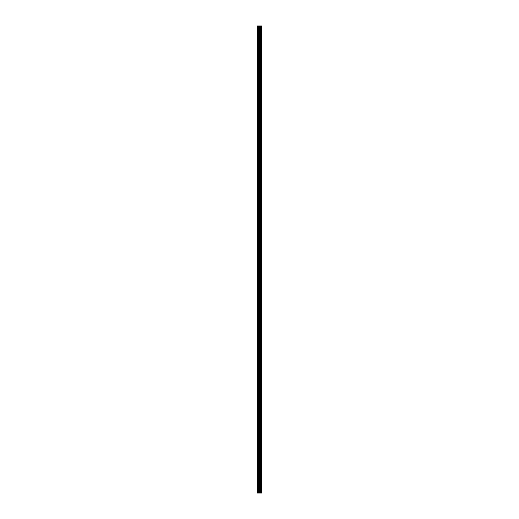 <?xml version="1.0" encoding="UTF-8"?>
<svg xmlns="http://www.w3.org/2000/svg" width="519" height="519" viewBox="0 0 519 519"><rect width="100%" height="100%" fill="white"/><g stroke="black" fill="none" stroke-linecap="round" stroke-linejoin="round"><path stroke-width="0.78" d="M258.747 493.05L261.706 493.05L261.706 25.95L257.294 25.95L257.294 493.05L258.747 493.05L258.747 25.95M261.135 25.95L261.135 493.05L261.122 25.95M261.336 493.05L261.336 25.95L261.336 493.05M261.336 488.288L261.336 484.733L261.336 488.288M261.336 482.683L261.336 479.128L261.336 482.683M261.336 477.078L261.336 473.523L261.336 477.078M261.336 471.473L261.336 467.917L261.336 471.473M261.336 465.867L261.336 462.312L261.336 465.867M261.336 460.262L261.336 456.707L261.336 460.262M261.336 454.657L261.336 451.102L261.336 454.657M261.336 449.052L261.336 445.497L261.336 449.052M261.336 443.447L261.336 439.891L261.336 443.447M261.336 437.841L261.336 434.286L261.336 437.841M261.336 432.236L261.336 428.681L261.336 432.236M261.336 426.631L261.336 423.076L261.336 426.631M261.336 421.026L261.336 417.471L261.336 421.026M261.336 415.421L261.336 411.865L261.336 415.421M261.336 409.815L261.336 406.26L261.336 409.815M261.336 404.21L261.336 400.655L261.336 404.21M261.336 398.605L261.336 395.05L261.336 398.605M261.336 393L261.336 389.445L261.336 393M261.336 387.395L261.336 383.839L261.336 387.395M261.336 381.789L261.336 378.234L261.336 381.789M261.336 376.184L261.336 372.629L261.336 376.184M261.336 370.579L261.336 367.024L261.336 370.579M261.336 364.974L261.336 361.419L261.336 364.974M261.336 359.369L261.336 355.813L261.336 359.369M261.336 353.763L261.336 350.208L261.336 353.763M261.336 348.158L261.336 344.603L261.336 348.158M261.336 342.553L261.336 338.998L261.336 342.553M261.336 336.948L261.336 333.393L261.336 336.948M261.336 331.343L261.336 327.787L261.336 331.343M261.336 325.737L261.336 322.182L261.336 325.737M261.336 320.132L261.336 316.577L261.336 320.132M261.336 314.527L261.336 310.972L261.336 314.527M261.336 308.922L261.336 305.367L261.336 308.922M261.336 303.317L261.336 299.761L261.336 303.317M261.336 297.711L261.336 294.156L261.336 297.711M261.336 292.106L261.336 288.551L261.336 292.106M261.336 286.501L261.336 282.946L261.336 286.501M261.336 280.896L261.336 277.341L261.336 280.896M261.336 275.291L261.336 271.735L261.336 275.291M261.336 269.685L261.336 266.13L261.336 269.685M261.336 264.08L261.336 260.525L261.336 264.08M261.336 258.475L261.336 254.92L261.336 258.475M261.336 252.87L261.336 249.315L261.336 252.87M261.336 247.265L261.336 243.709L261.336 247.265M261.336 241.659L261.336 238.104L261.336 241.659M261.336 236.054L261.336 232.499L261.336 236.054M261.336 230.449L261.336 226.894L261.336 230.449M261.336 224.844L261.336 221.289L261.336 224.844M261.336 219.239L261.336 215.683L261.336 219.239M261.336 213.633L261.336 210.078L261.336 213.633M261.336 208.028L261.336 204.473L261.336 208.028M261.336 202.423L261.336 198.868L261.336 202.423M261.336 196.818L261.336 193.263L261.336 196.818M261.336 191.213L261.336 187.657L261.336 191.213M261.336 185.607L261.336 182.052L261.336 185.607M261.336 180.002L261.336 176.447L261.336 180.002M261.336 174.397L261.336 170.842L261.336 174.397M261.336 168.792L261.336 165.237L261.336 168.792M261.336 163.187L261.336 159.631L261.336 163.187M261.336 157.581L261.336 154.026L261.336 157.581M261.336 151.976L261.336 148.421L261.336 151.976M261.336 146.371L261.336 142.816L261.336 146.371M261.336 140.766L261.336 137.211L261.336 140.766M261.336 135.161L261.336 131.605L261.336 135.161M261.336 129.555L261.336 126L261.336 129.555M261.336 123.95L261.336 120.395L261.336 123.95M261.336 118.345L261.336 114.79L261.336 118.345M261.336 112.74L261.336 109.185L261.336 112.74M261.336 107.135L261.336 103.579L261.336 107.135M261.336 101.529L261.336 97.974L261.336 101.529M261.336 95.924L261.336 92.369L261.336 95.924M261.336 90.319L261.336 86.764L261.336 90.319M261.336 84.714L261.336 81.159L261.336 84.714M261.336 79.109L261.336 75.553L261.336 79.109M261.336 73.503L261.336 69.948L261.336 73.503M261.336 67.898L261.336 64.343L261.336 67.898M261.336 62.293L261.336 58.738L261.336 62.293M261.336 56.688L261.336 53.133L261.336 56.688M261.336 51.083L261.336 47.527L261.336 51.083M261.336 45.477L261.336 41.922L261.336 45.477M261.336 39.872L261.336 36.317L261.336 39.872M261.336 34.267L261.336 30.712L261.336 34.267M261.628 493.05L261.628 25.95M257.573 493.05L257.573 25.95M261.414 493.05L261.414 25.95M261.265 493.05L261.265 25.95M261.213 493.05L261.213 25.95M261.044 493.05L261.044 25.95M260.596 493.05L260.596 25.95M260.557 493.05L260.557 25.95M259.409 493.05L259.409 25.95M259.37 493.05L259.37 25.95M258.923 493.05L258.923 25.95M258.845 493.05L258.845 25.95M258.832 493.05L258.832 25.95M258.456 493.05L258.456 25.95M258.391 493.05L258.391 25.95"/></g></svg>
